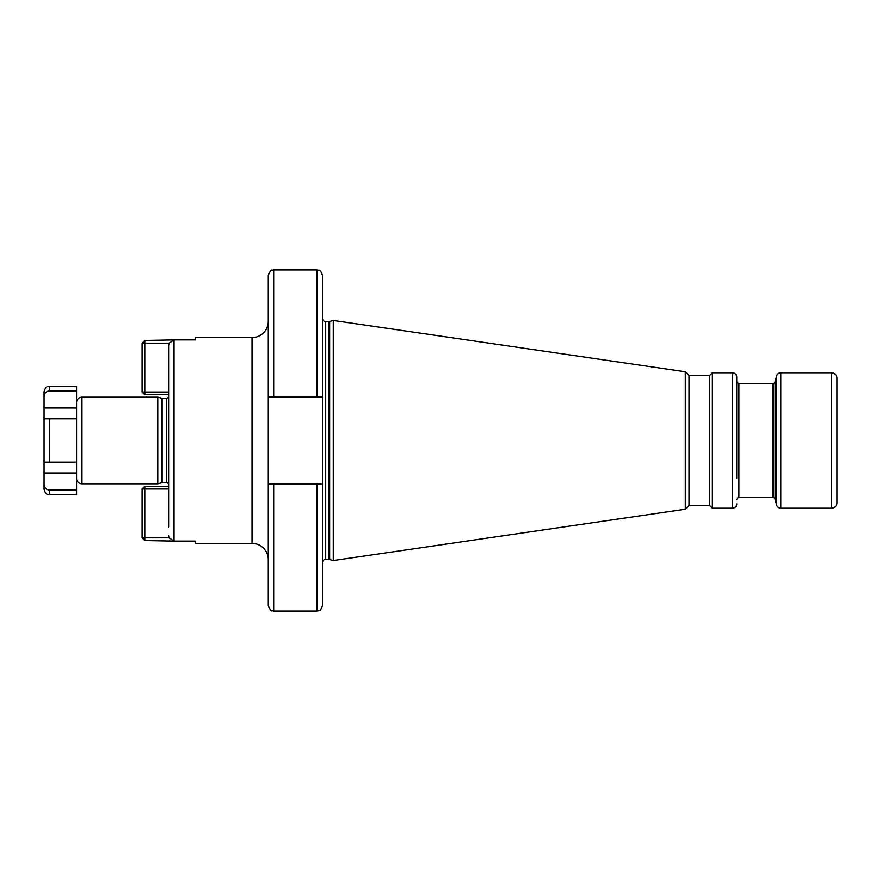 <?xml version="1.0" encoding="UTF-8"?>
<svg xmlns="http://www.w3.org/2000/svg" width="881" height="881" viewBox="0 0 881 881"><rect width="100%" height="100%" fill="white"/><g stroke="black" fill="none" stroke-linecap="round" stroke-linejoin="round"><path stroke-width="1.32" d="M142.083 537.828L144.792 537.828L144.792 540.538L142.083 537.828L142.083 488.977L144.792 486.268L168.612 486.268M144.792 340.462L142.083 343.172L144.792 343.172L144.792 340.462L174.031 339.901L169.097 343.172L168.612 345.451L168.612 527.047M168.612 509.174L168.612 503.337M168.612 483.118L168.612 458.781M168.612 422.219L168.612 397.882M157.787 483.823L157.787 397.177L81.966 397.177L81.966 483.823L157.787 483.823L161.553 482.821A2.169 2.169 0 0 1 162.115 482.744L166.454 482.744A2.169 2.169 0 0 1 168.612 484.913M157.787 397.177L161.553 398.179A2.169 2.169 0 0 0 162.115 398.256L166.454 398.256A2.169 2.169 0 0 0 168.612 396.087M81.966 397.177A5.418 5.418 0 0 0 76.548 402.584M81.966 483.823A5.418 5.418 180 0 1 76.548 478.416M76.548 490.133L76.548 494.659L49.468 494.659C46.946 495.067 45.14 493.261 44.05 489.241L44.05 472.998L76.548 472.998L76.548 490.133L49.468 490.133C46.076 489.704 44.281 487.711 44.05 484.165L44.05 484.209M49.468 386.341C46.946 385.933 45.14 387.739 44.05 391.759L44.05 396.835C44.303 393.267 46.098 391.274 49.468 390.867L49.468 386.341L76.548 386.341L76.548 472.998M44.05 396.835L44.05 418.838L49.468 418.838L44.05 418.838L44.05 472.998M44.05 462.162L76.548 462.162L49.468 462.162L49.468 418.838L76.548 418.838M76.548 390.867L49.468 390.867M168.822 537.047L168.612 535.549M142.083 488.977L144.792 488.977L144.792 537.828L169.097 537.828L174.031 541.099L144.792 540.538M168.822 343.953L169.097 343.172L144.792 343.172L144.792 392.023L168.612 392.023M142.083 343.172L142.083 392.023L144.792 394.732L168.612 394.732M195.153 543.401L195.153 541.099L195.153 543.401L252.021 543.401A16.243 16.243 0 0 1 268.276 559.655M195.153 339.901L195.153 337.599L195.153 339.901L174.031 339.901L174.031 541.099L195.153 541.099M195.153 337.599L252.021 337.599A16.243 16.243 0 0 0 268.276 321.345M144.792 486.268L144.792 488.977L168.612 488.977M142.083 392.023L144.792 392.023L144.792 394.732M268.276 396.902L268.276 275.312C271.766 266.987 272.152 271.282 273.683 269.894L273.683 396.902L268.276 396.902L268.276 605.688C271.766 614.013 272.152 609.718 273.683 611.106L273.683 484.098L268.276 484.098M273.683 611.106L317.017 611.106L317.017 484.098L322.435 484.098L322.435 605.688L322.435 318.283A3.249 3.249 0 0 0 325.684 321.532L328.789 321.532A3.249 3.249 0 0 0 329.637 321.422L333.26 320.442L685.308 371.782L689.03 375.504L709.679 375.504L712.388 372.795L732.419 372.795A4.328 4.328 0 0 1 736.758 377.134L736.758 478.416M317.017 396.902L317.017 269.894C318.636 270.941 319.88 267.934 322.435 275.312L322.435 396.902L273.683 396.902M317.017 484.098L273.683 484.098M322.435 396.902L322.435 318.283M322.435 562.717A3.249 3.249 0 0 1 325.684 559.468L328.789 559.468A3.249 3.249 0 0 1 329.637 559.578L333.26 560.558L333.26 320.442M322.435 431.117L322.435 449.883M333.26 560.558L685.308 509.218L685.308 371.782M685.308 509.218L689.03 505.496L689.03 375.504M689.03 505.496L709.679 505.496L709.679 375.504M709.679 505.496L712.388 508.205L712.388 372.795M712.388 508.205L732.419 508.205A4.328 4.328 0 0 0 736.758 503.866M736.758 402.584L736.758 377.134M736.758 499.802A2.169 2.169 0 0 1 738.917 497.644L773 497.644A2.169 2.169 0 0 1 775.093 499.241L776.635 504.989A4.328 4.328 0 0 0 780.819 508.205L831.532 508.205A5.418 5.418 0 0 0 836.95 502.787L836.95 378.213A5.418 5.418 0 0 0 831.532 372.795L831.532 508.205M736.758 381.198A2.169 2.169 0 0 0 738.917 383.356L773 383.356A2.169 2.169 0 0 0 775.093 381.759L776.635 376.011A4.328 4.328 0 0 1 780.819 372.795L831.532 372.795M836.95 389.05L836.95 491.95L836.95 389.05M166.454 482.744L166.454 398.256M162.115 482.744L162.115 398.256M161.553 482.821L161.553 398.179M49.468 490.133L49.468 494.659M44.05 408.002L76.548 408.002M252.021 543.401L252.021 337.599M325.684 559.468L325.684 321.532M328.789 559.468L328.789 321.532M329.637 559.578L329.637 321.422M732.419 508.205L732.419 372.795M738.917 497.644L738.917 383.356M773 497.644L773 383.356M775.093 499.241L775.093 381.759M776.635 504.989L776.635 376.011M780.819 508.205L780.819 372.795M317.017 269.894L273.683 269.894M317.017 611.106C318.636 610.059 319.88 613.066 322.435 605.688"/></g></svg>
